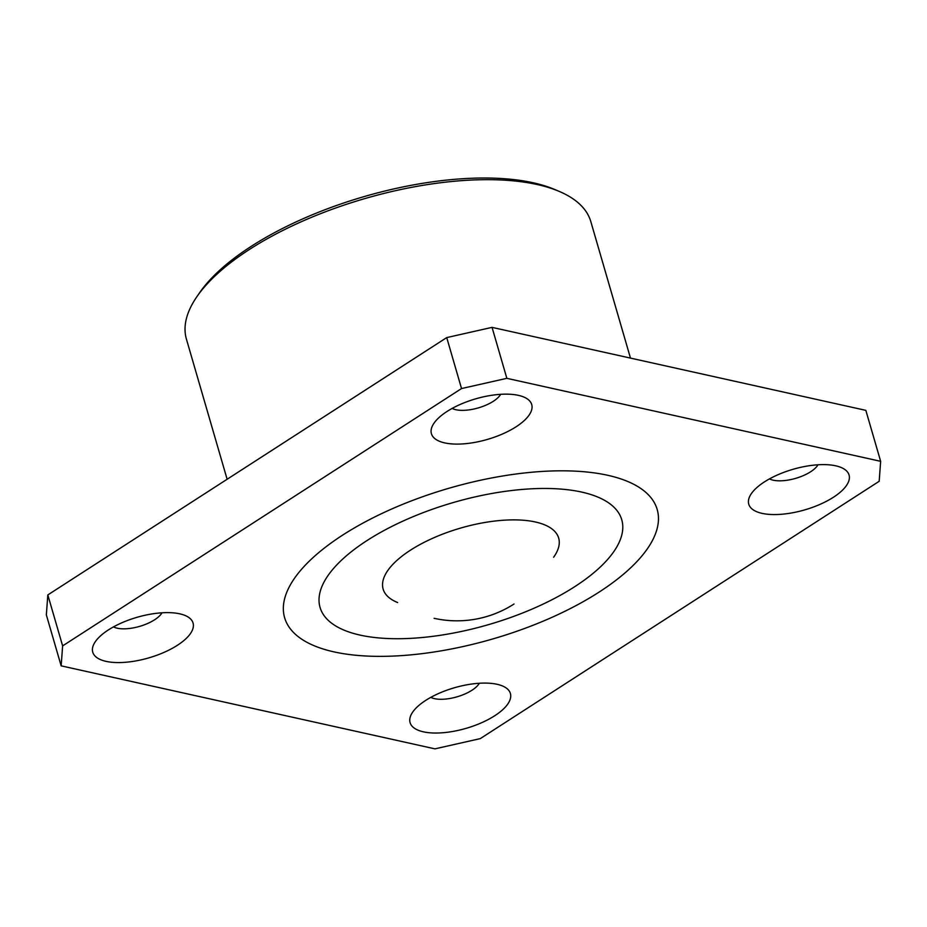 <?xml version="1.0" encoding="UTF-8"?>
<svg xmlns="http://www.w3.org/2000/svg" width="927" height="927" viewBox="0 0 927 927"><rect width="100%" height="100%" fill="white"/><g stroke="black" fill="none" stroke-linecap="round" stroke-linejoin="round"><path stroke-width="1.39" d="M574.763 586.652A157.092 63.546 163.8 0 0 614.045 551.275A157.092 63.546 163.8 0 0 554.091 488.668A157.092 63.546 163.8 0 0 367.046 540.534A157.092 63.546 163.8 0 0 343.442 629.885A157.092 63.546 163.8 0 0 574.763 586.652M553.628 557.231A91.402 36.976 163.8 0 0 558.274 548.402A91.402 36.976 163.8 0 0 512.063 519.885A91.402 36.976 163.8 0 0 410.476 550.174A91.402 36.976 163.8 0 0 388.992 597.579A91.402 36.976 163.8 0 0 397.648 602.538M630.476 358.1L590.823 221.623A210.568 85.168 163.8 0 0 559.468 191.507L555.041 189.618A206.42 83.5 163.8 0 0 251.09 246.431A206.42 83.5 163.8 0 0 199.479 292.92L196.756 296.883A210.568 85.168 163.8 0 0 186.42 339.12L227.127 479.259M559.468 191.507A210.568 85.168 163.8 0 0 249.409 249.467A210.568 85.168 163.8 0 0 196.756 296.883M599.155 592.063A193.986 78.471 163.8 0 0 647.66 548.378A193.986 78.471 163.8 0 0 573.616 471.067A193.986 78.471 163.8 0 0 342.654 535.111A193.986 78.471 163.8 0 0 313.511 645.459A193.986 78.471 163.8 0 0 599.155 592.063M106.049 661.368A52.225 21.124 163.8 0 0 174.021 647.347A52.225 21.124 163.8 0 0 185.273 615.551A52.225 21.124 163.8 0 0 179.745 613.825A52.225 21.124 163.8 0 0 95.319 641.693A52.225 21.124 163.8 0 0 106.049 661.368M113.488 626.884A27.358 11.066 163.8 0 0 117.254 628.205A27.358 11.066 163.8 0 0 142.781 625.377A27.358 11.066 163.8 0 0 161.993 612.793M423.396 731.832A52.225 21.124 163.8 0 0 491.368 717.799A52.225 21.124 163.8 0 0 502.619 686.015A52.225 21.124 163.8 0 0 497.092 684.288A52.225 21.124 163.8 0 0 412.654 712.156A52.225 21.124 163.8 0 0 423.396 731.832M430.835 697.347A27.358 11.066 163.8 0 0 434.601 698.668A27.358 11.066 163.8 0 0 460.128 695.841A27.358 11.066 163.8 0 0 479.34 683.257M762.052 513.361A52.225 21.124 163.8 0 0 830.024 499.329A52.225 21.124 163.8 0 0 841.276 467.544A52.225 21.124 163.8 0 0 835.748 465.817A52.225 21.124 163.8 0 0 751.322 493.685A52.225 21.124 163.8 0 0 762.052 513.361M769.491 478.877A27.358 11.066 163.8 0 0 773.257 480.198A27.358 11.066 163.8 0 0 798.784 477.37A27.358 11.066 163.8 0 0 817.996 464.786M444.717 442.897A52.225 21.124 163.8 0 0 512.689 428.865A52.225 21.124 163.8 0 0 523.94 397.08A52.225 21.124 163.8 0 0 518.413 395.354A52.225 21.124 163.8 0 0 433.975 423.222A52.225 21.124 163.8 0 0 444.717 442.897M452.156 408.413A27.358 11.066 163.8 0 0 455.91 409.734A27.358 11.066 163.8 0 0 481.449 406.907A27.358 11.066 163.8 0 0 500.661 394.323M62.63 645.887L61.159 665.853L434.948 748.854L480.267 738.622L879.178 481.287L880.65 461.322L506.849 378.332L461.53 388.552L62.63 645.887L47.822 594.925L46.35 614.891L61.159 665.853M880.65 461.322L865.841 410.36L492.052 327.37L446.733 337.59L461.53 388.552M446.733 337.59L47.822 594.925M492.052 327.37L506.849 378.332M434.126 618.321A105.284 105.284 0 0 0 514.021 604.01"/></g></svg>
